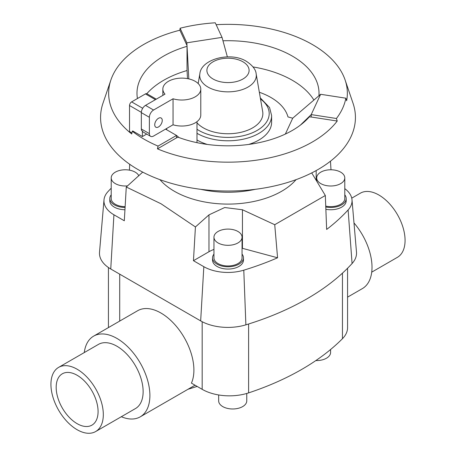 <?xml version="1.0" encoding="UTF-8"?>
<svg xmlns="http://www.w3.org/2000/svg" width="456" height="456" viewBox="0 0 456 456"><rect width="100%" height="100%" fill="white"/><g stroke="black" fill="none" stroke-linecap="round" stroke-linejoin="round"><path stroke-width="0.68" d="M296.047 179.658A75.861 43.799 180 0 1 174.357 191.263A75.861 43.799 180 0 1 159.953 179.658M142.711 172.117L126.278 187.023L124.306 220.772L113.926 214.782A34.04 19.654 180 0 1 103.996 199.91A34.04 19.654 180 0 1 107.89 191.714A249.78 144.21 180 0 1 111.213 188.197M213.95 249.426A29.634 17.111 0 0 0 208.973 251.735L193.452 260.695L195.43 226.951L161.042 203.775L126.278 187.023M200.714 189.32A75.861 43.799 0 0 0 255.286 189.32M213.95 237.2L213.95 257.851A14.05 8.111 0 0 0 218.065 263.585A14.05 8.111 0 0 0 233.375 265.341A14.05 8.111 0 0 0 242.05 257.851L242.05 237.2A14.05 8.111 0 0 0 237.935 231.466A14.05 8.111 0 0 0 222.625 229.71A14.05 8.111 0 0 0 213.95 237.2A14.05 8.111 0 0 0 218.065 242.934A14.05 8.111 0 0 0 233.375 244.695A14.05 8.111 0 0 0 242.05 237.2M243.453 257.851L243.453 260.142A15.453 8.92 180 0 1 233.917 268.385A15.453 8.92 180 0 1 217.073 266.452A15.453 8.92 180 0 1 212.547 260.142L212.547 257.851A15.453 8.92 0 0 0 217.073 264.161A15.453 8.92 0 0 0 233.917 266.093A15.453 8.92 0 0 0 243.453 257.851A15.453 8.92 0 0 0 242.05 254.135M138.846 175.816A14.05 8.111 0 0 0 135.193 172.151A14.05 8.111 0 0 0 119.882 170.39A14.05 8.111 0 0 0 111.213 177.886L111.213 198.531A14.05 8.111 0 0 0 115.328 204.271A14.05 8.111 0 0 0 125.132 206.642M111.213 177.886A14.05 8.111 0 0 0 115.328 183.62A14.05 8.111 0 0 0 127.543 185.888M124.95 209.749A15.453 8.92 180 0 1 114.331 207.138A15.453 8.92 180 0 1 109.805 200.828L109.805 198.531A15.453 8.92 0 0 0 114.331 204.841A15.453 8.92 0 0 0 125.081 207.457M325.744 206.112A14.05 8.111 0 0 0 344.787 198.531L344.787 177.886A14.05 8.111 0 0 0 340.672 172.151A14.05 8.111 0 0 0 325.362 170.39A14.05 8.111 0 0 0 316.692 177.886A14.05 8.111 0 0 0 320.807 183.62A14.05 8.111 0 0 0 336.118 185.381A14.05 8.111 0 0 0 344.787 177.886M325.778 206.984A15.453 8.92 0 0 0 346.195 198.531L346.195 200.828A15.453 8.92 180 0 1 325.863 209.293M346.195 198.531A15.453 8.92 0 0 0 344.787 194.815M347.569 297.141L362.36 288.602A46.597 26.904 -120 0 0 353.987 222.944M58.607 367.388L98.416 344.405A37.044 21.386 60 0 1 116.941 346.235A37.044 21.386 60 0 1 141.138 378.879A37.044 21.386 60 0 1 135.46 408.565L95.646 431.547A37.044 21.386 -120 0 0 101.323 401.867A37.044 21.386 -120 0 0 77.127 369.223A37.044 21.386 -120 0 0 58.607 367.388A37.044 21.386 -120 0 0 52.924 397.073A37.044 21.386 -120 0 0 77.127 429.717A37.044 21.386 -120 0 0 95.646 431.547M351.741 198.149L360.354 193.179A37.044 21.386 60 0 1 378.873 195.014A37.044 21.386 60 0 1 403.075 227.652A37.044 21.386 60 0 1 397.393 257.338L371.72 272.164M84.28 352.562A46.597 26.904 60 0 1 93.64 336.129L137.644 310.718A46.597 26.904 60 0 1 160.945 313.027A46.597 26.904 60 0 1 191.429 383.125L202.179 389.333A38.526 22.241 0 0 0 248.605 392.89A254.266 146.798 0 0 0 342.45 338.705A38.526 22.241 0 0 0 347.569 327.63L347.569 268.248M93.64 336.129A46.597 26.904 60 0 1 116.941 338.432A46.597 26.904 60 0 1 147.385 379.5A46.597 26.904 60 0 1 140.243 416.841A46.597 26.904 60 0 1 121.324 416.727M77.127 375.271A29.634 17.111 60 0 1 96.484 401.388A29.634 17.111 60 0 1 91.941 425.135A29.634 17.111 60 0 1 77.127 423.664A29.634 17.111 60 0 1 57.769 397.552A29.634 17.111 60 0 1 62.307 373.806A29.634 17.111 60 0 1 77.127 375.271M246.764 393.465L246.764 400.87A14.05 8.111 180 0 1 238.089 408.359A14.05 8.111 180 0 1 222.779 406.604A14.05 8.111 180 0 1 218.663 400.87L218.663 394.959M187.496 78.626L187.028 70.093L187.028 46.335A91.018 52.548 0 0 0 136.982 93.263A91.018 52.548 0 0 0 137.438 98.536M318.915 95.76A91.018 52.548 0 0 0 319.018 93.263A91.018 52.548 0 0 0 292.359 56.105A91.018 52.548 0 0 0 222.967 40.789M313.888 100.064A91.018 52.548 0 0 0 292.359 80.302A91.018 52.548 0 0 0 253.034 66.935M187.051 70.526A91.018 52.548 0 0 0 146.809 93.702M187.028 46.335L186.857 42.801L222.026 37.363L215.266 22.8A118.537 68.434 0 0 0 180.103 28.238L179.886 30.204A119.347 68.902 0 0 0 110.894 79.971A119.347 68.902 0 0 0 131.727 133.978L132.303 131.225A118.537 68.434 0 0 0 144.181 139.234A118.537 68.434 0 0 0 158.05 146.091L176.512 135.432L165.568 129.111M158.05 146.091L157.468 148.844A119.347 68.902 0 0 0 337.218 121.039L336.431 118.497A118.537 68.434 0 0 0 345.853 98.194L346.64 100.736A119.347 68.902 0 0 0 345.106 79.971A119.347 68.902 0 0 0 312.388 44.54A119.347 68.902 0 0 0 216.15 24.698M110.894 79.971L102.965 103.267A127.429 73.57 0 0 0 137.894 169.478A127.429 73.57 0 0 0 287.941 182.377A127.429 73.57 0 0 0 353.035 103.267L345.106 79.971M345.853 98.194L320.631 94.289L292.718 118.201L287.981 116.924A60.694 35.038 0 0 0 270.915 97.487A60.694 35.038 0 0 0 259.344 92.26M173.046 98.781A18.964 10.95 0 0 0 200.782 89.074A18.964 10.95 0 0 0 195.225 81.333A18.964 10.95 0 0 0 174.557 78.956A18.964 10.95 0 0 0 162.849 89.074A18.964 10.95 0 0 0 164.998 94.135L145.521 105.382A5.928 3.42 120 0 0 141.331 112.643L141.331 128.974A5.928 3.42 120 0 0 141.594 130.513L142.397 130.975A5.928 3.42 -60 0 0 143.366 132.154L150.605 136.333A5.928 3.42 -60 0 1 149.38 133.619L149.38 117.289A5.928 3.42 -60 0 1 153.569 110.027L173.046 98.781L173.046 124.796L153.569 136.042A5.928 3.42 -60 0 1 150.605 136.333M154.738 124.779A5.307 3.067 -60 0 1 157.058 119.432A5.307 3.067 -60 0 1 161.15 118.013A5.307 3.067 -60 0 1 162.25 120.441A5.307 3.067 -60 0 1 159.931 125.788A5.307 3.067 -60 0 1 155.838 127.207A5.307 3.067 -60 0 1 154.738 124.779M196.986 122.818A34.861 20.127 0 0 0 203.347 127.851A34.861 20.127 0 0 0 242.928 131.812A34.861 20.127 0 0 0 262.69 111.623L256.164 73.883C255.816 69.631 252.613 65.476 246.559 61.423C230.782 51.334 201.016 59.052 199.836 73.883A28.306 16.342 0 0 0 207.987 87.062A28.306 16.342 0 0 0 240.118 90.277A28.306 16.342 0 0 0 256.164 73.883M260.319 97.897L269.559 107.542L271.622 115.602L271.622 122.265A43.622 25.183 180 0 1 248.702 144.432M207.298 144.432A43.622 25.183 180 0 1 197.157 140.072A43.622 25.183 180 0 1 196.986 139.975M200.782 89.074L200.782 115.083A18.964 10.95 180 0 1 173.046 124.796M146.69 134.07L142.397 136.543L142.397 130.975M156.294 99.163L146.935 93.759A2.964 1.71 120 0 0 145.453 93.907L131.624 101.893A2.964 1.71 120 0 0 129.527 105.524L129.527 131.533L131.944 132.93M142.397 136.543L132.747 130.975L132.303 131.225M320.631 94.289L311.209 114.593L311.209 117.015L309.276 116.918A91.018 52.548 0 0 1 178.096 137.21L176.512 137.849L176.512 135.432L179.043 137.564M180.103 28.238L186.857 42.801L188.83 78.899M186.857 45.224L179.886 30.204M227.373 56.886L222.026 37.363M300.441 125.075L311.209 114.593L336.431 118.497M337.218 121.039L311.209 117.015M292.718 118.201L285.353 134.064M176.512 137.849L157.468 148.844M330.583 349.518L330.583 352.477A14.05 8.111 180 0 1 315.837 360.576M108.431 267.518L108.431 325.994A38.526 22.241 0 0 0 108.522 327.533M103.996 199.91L99.516 252.162A38.526 22.241 0 0 0 110.751 268.989L200.663 320.893A38.526 22.241 0 0 0 245.881 324.837A254.266 146.798 0 0 0 352.078 263.528A38.526 22.241 0 0 0 356.484 252.048L352.003 199.796A34.04 19.654 180 0 1 348.11 209.942A249.78 144.21 180 0 1 326.65 229.448L325.327 195.499L274.734 224.705L277.579 257.782L242.45 248.326A29.634 17.111 0 0 0 242.05 248.224M111.213 194.815A15.453 8.92 0 0 0 109.805 198.531M213.95 254.135A15.453 8.92 0 0 0 212.547 257.851M195.43 226.951L208.973 214.873L224.677 207.531L242.45 209.76L274.734 224.705M277.579 257.782A249.78 144.21 180 0 1 243.789 270.174A34.04 19.654 180 0 1 203.832 266.686L193.452 260.695M325.327 195.499L311.727 172.915M344.787 188.641A34.04 19.654 180 0 1 352.003 199.796M330.463 161.196L330.999 169.774M129.436 170.139L129.692 164.263M197.146 386.426L187.952 389.293M213.077 79.013A21.101 12.187 0 0 0 242.923 79.013A21.101 12.187 0 0 0 242.923 61.782A21.101 12.187 0 0 0 213.077 61.782A21.101 12.187 0 0 0 213.077 79.013M271.622 115.602A43.622 25.183 180 0 1 244.695 138.869A43.622 25.183 180 0 1 197.157 133.409A43.622 25.183 180 0 1 196.986 133.312M196.986 129.282A41.2 23.786 0 0 0 198.867 130.439A41.2 23.786 0 0 0 255.269 131.448A41.2 23.786 0 0 0 260.507 99.009M141.331 128.974L149.38 133.619M141.331 112.643L149.38 117.289M145.521 105.382L153.569 110.027M141.337 112.341L129.527 105.524M142.694 108.283L131.624 101.893M155.428 99.664L145.453 93.907M202.179 321.725L202.179 389.333M119.711 274.159L119.711 321.075M208.973 214.873L208.973 251.735M242.45 209.76L242.45 248.326M110.751 268.989L113.926 214.782M200.663 320.893L203.832 266.686M316.179 180.143L316.179 170.567M352.078 263.528L348.11 209.942M245.881 324.837L243.789 270.174M342.45 273.155L342.45 338.705M248.605 323.994L248.605 392.89M195.031 385.206L140.243 416.841M196.986 142.665L196.986 121.655M162.849 89.074L162.849 95.378M199.836 73.883L198.166 83.528M166.645 129.732L166.645 128.489M316.692 180.986L316.692 177.886"/></g></svg>
